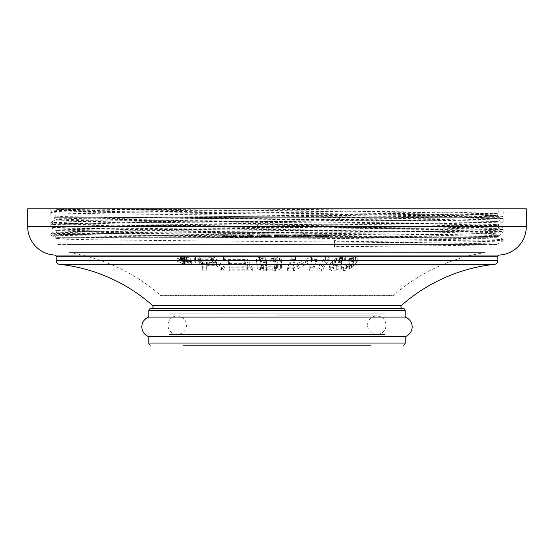 <?xml version="1.0" encoding="UTF-8"?>
<svg xmlns="http://www.w3.org/2000/svg" width="554" height="554" viewBox="0 0 554 554"><rect width="100%" height="100%" fill="white"/><g stroke="black" fill="none" stroke-linecap="round" stroke-linejoin="round"><path stroke-width="0.42" stroke-dasharray="2.77 2.08" d="M483.116 237.292L497.18 236.641L497.167 237.292L56.55 237.292L484.251 237.292L108.459 233.511L56.84 232.23L122.96 230.824L433.193 228.013L497.18 226.6L431.06 225.173L120.772 222.355L56.82 220.949L81.14 220.097L146.263 219.266L453.248 216.455L494.341 215.582L497.18 215.298L497.173 214.031L493.566 213.699L441.607 212.722L56.82 208.796L56.82 209.641L80.503 208.796L498.233 208.796L80.503 208.796M260.976 208.796L293.024 208.796L260.976 208.796L293.024 208.796L260.976 208.796L260.976 221.309L293.024 221.309L306.916 237.292L247.084 237.292L306.916 237.292L247.084 237.292L306.916 237.292L293.024 221.309L293.024 208.796L293.024 221.309L260.976 221.309L247.084 237.292L260.976 221.309L293.024 221.309L260.976 221.309L260.976 208.796M358.916 208.796L195.084 208.796L358.916 208.796L358.916 237.292L195.084 237.292L358.916 237.292M225.104 237.292L226.628 237.292L225.104 237.292L224.398 236.579L224.398 234.799L224.003 234.799L225.984 234.799L224.398 234.799L224.398 236.579L225.104 237.292M227.632 237.292L229.162 237.292L227.632 237.292L227.175 234.799L225.984 234.799L229.162 234.799L222.016 234.799L231.544 234.799L227.175 234.799L227.632 237.292M230.693 237.292L229.162 237.292L231.697 237.292L230.693 237.292L231.15 234.799L229.162 234.799L232.341 234.799L231.15 234.799L230.693 237.292M233.22 237.292L231.697 237.292L233.608 237.292L233.22 237.292L233.927 236.579L233.927 234.799L232.341 234.799L234.321 234.799L233.927 234.799L233.927 236.579L233.22 237.292M285.241 237.292L274.375 237.292L285.241 237.292L285.933 236.579L285.933 234.799L275.213 234.799L287.519 234.799L285.137 234.799L285.933 234.799L285.933 236.579L285.241 237.292L285.933 236.579L285.933 234.799M278.787 234.799L278.787 236.579L279.978 236.579L274.417 236.579L286.73 236.579L286.73 236.967L286.73 236.579L275.213 236.579L288.71 236.579L278.787 236.579L279.285 237.292L280.199 237.292L278.24 237.292L279.285 237.292L278.787 236.579L278.787 234.799L285.137 234.799L277.596 234.799L278.787 234.799L278.35 237.292M276.799 234.799L276.799 236.579L276.799 234.799L277.596 234.799L276.404 234.799L278.392 234.799L274.417 234.799L276.799 234.799L276.799 236.579L278.24 237.292L277.118 237.292L277.499 237.292L276.799 236.579L276.176 237.292M323.827 237.292L317.213 237.292L323.827 237.292L324.042 234.799L316.5 234.799L328.806 234.799L314.118 234.799L325.233 234.799L324.042 234.799L323.827 237.292M325.343 237.292L324.679 237.292L325.71 237.292L325.343 237.292L326.029 236.579L326.029 234.799L325.233 234.799L326.424 234.799L326.029 234.799L326.029 236.579L325.343 237.292M221.302 237.292L222.016 236.579L222.016 234.799L222.016 236.579L221.302 237.292M222.112 237.292L222.93 237.292L222.112 237.292L222.812 236.579L222.812 234.799L222.812 236.579L222.112 237.292M224.19 237.292L226.357 237.292L224.19 237.292L224.792 236.579L224.19 237.292M229.162 237.292L226.357 237.292L231.967 237.292L229.162 237.292L229.162 234.799L229.162 237.292M234.134 237.292L231.967 237.292L235.395 237.292L234.134 237.292L233.532 236.579L234.134 237.292M236.212 237.292L235.395 237.292L236.62 237.292L235.512 236.579L236.212 237.292M237.022 237.292L236.309 236.579L237.022 237.292M238.774 237.292L254.487 237.292L238.774 237.292L239.487 236.579L239.487 234.799L253.774 234.799L239.487 234.799L239.487 236.579L238.774 237.292M254.487 237.292L253.774 236.579L253.774 234.799L242.659 234.799L253.774 234.799L253.774 236.579L254.487 237.292L253.774 236.579L253.774 234.799L253.774 236.579L254.487 237.292M270.691 237.292L256.114 237.292L271.543 237.292L270.691 237.292L270.054 236.579L270.054 234.799L256.952 234.799L270.844 234.799L270.054 234.799L270.054 236.579L270.664 237.292M271.959 237.292L271.543 237.292L271.959 237.292L271.245 236.579L271.245 234.799L270.844 234.799L271.245 234.799L271.245 236.579L271.959 237.292M271.557 237.292L270.844 236.579L270.844 234.799L270.844 236.579L271.543 237.292L270.844 236.579L270.844 234.799L270.844 236.579L271.557 237.292M268.191 237.292L268.863 236.579L268.863 234.799L268.863 236.579L268.863 234.799L268.863 236.579L256.952 236.579L271.245 236.579L257.347 236.579L268.863 236.579L267.423 237.292L268.863 236.579L269.452 237.292M286.958 237.292L284.784 237.292L288.212 237.292L286.958 237.292L286.328 236.579L286.328 234.799L286.328 236.579L286.958 237.292M289.022 237.292L288.212 237.292L289.423 237.292L288.315 236.579L288.315 234.799L287.519 234.799L288.71 234.799L288.315 234.799L288.315 236.579L289.022 237.292M282.498 237.292L284.784 237.292L280.234 237.292L282.498 237.292L282.36 234.799M277.956 237.292L280.234 237.292L275.774 237.292L277.956 237.292L278.392 234.799L280.372 234.799L278.392 234.799L277.956 237.292M275.213 234.799L275.213 236.579L274.528 237.292L275.774 237.292L273.711 237.292L274.528 237.292L275.213 236.579L275.213 234.799L275.213 236.579L274.375 237.292M307.851 237.292L291.175 237.292L311.653 237.292L307.851 237.292L308.564 236.579L308.564 234.799L291.889 234.799L308.564 234.799L308.564 236.579L307.851 237.292M329.104 237.292L327.857 237.292L329.104 237.292L328.411 236.579L328.411 234.799L328.411 236.579L329.104 237.292M326.105 237.292L323.785 237.292L326.105 237.292L325.634 234.799L326.105 237.292M313.405 237.292L323.785 237.292L313.405 237.292L314.118 236.579L314.118 234.799L314.118 236.579L313.405 237.292M195.084 208.796L195.084 237.292M222.41 236.579L221.704 237.292L222.41 236.579L222.41 234.799L222.41 236.579L223.601 236.579L222.93 237.292L223.601 236.579L223.601 234.799L223.601 236.579L224.792 236.579L224.792 234.799L224.792 236.579L226.78 236.579L226.357 237.292L226.78 234.799L226.78 236.579L231.544 236.579L231.967 237.292L231.544 234.799L233.532 234.799L231.544 234.799L231.544 236.579L233.532 236.579L233.532 234.799L234.723 234.799L233.532 234.799L233.532 236.579L234.723 236.579L235.395 237.292L234.723 236.579L234.723 234.799L235.512 234.799L234.723 234.799L234.723 236.579L235.512 236.579L235.512 234.799L235.914 234.799L235.512 234.799L235.512 236.579L236.62 237.292L235.914 236.579L235.914 234.799L236.309 234.799L235.914 234.799L235.914 236.579L236.309 236.579L236.309 234.799L236.309 236.579L222.41 236.579M251.391 234.799L250.602 234.799L251.391 234.799L251.391 236.579L250.685 237.292L251.391 236.579L251.391 234.799M239.882 234.799L241.869 234.799L239.882 234.799L239.882 236.579L239.079 237.292M256.654 237.292L257.347 236.579L257.347 234.799L259.334 234.799L257.347 234.799L257.347 236.579L256.544 237.292M224.003 236.579L224.003 234.799L224.003 236.579L224.716 237.292L224.003 236.579M225.984 236.579L226.628 237.292L225.984 236.579L225.984 234.799L225.984 236.579L224.398 236.579L225.984 236.579M232.341 236.579L231.697 237.292L232.341 236.579L232.341 234.799L232.341 236.579L227.175 236.579L232.341 236.579M234.321 236.579L233.608 237.292L234.321 236.579L234.321 234.799L234.321 236.579L233.927 236.579L234.321 236.579M243.303 237.292L242.659 236.579L242.659 234.799L242.659 236.579L239.882 236.579L253.774 236.579L239.487 236.579L253.774 236.579L242.659 236.579L243.871 237.292M253.24 237.292L252.582 236.579L252.582 234.799M253.379 236.579L254.078 237.292L253.379 236.579L253.379 234.799L253.379 236.579M251.793 234.799L251.793 236.579L252.382 237.292M250.595 237.292L250.2 234.799M247.818 234.799L247.936 237.292M246.128 237.292L246.232 234.799M243.455 234.799L243.074 237.292M242.382 237.292L241.869 236.579L241.869 234.799L241.869 236.579L241.274 237.292M240.277 234.799L240.277 236.579L239.584 237.292M243.85 234.799L244.307 237.292M245.976 237.292L245.838 234.799M247.423 234.799L247.285 237.292M248.954 237.292L249.411 234.799M249.93 237.292L250.602 236.579L250.602 234.799L250.602 236.579L249.958 237.292M267.478 237.292L268.067 236.579L268.067 234.799L268.067 236.579L267.395 237.292L268.067 236.579L268.067 234.799L268.067 236.579L269.015 237.292M270.304 237.292L269.653 236.579L269.653 234.799M270.449 236.579L271.148 237.292L270.449 236.579L270.449 234.799L270.449 236.579M266.716 237.292L267.27 236.579L267.27 234.799L267.651 237.292M264.493 234.799L264.597 237.292M263.6 237.292L263.704 234.799M261.329 237.292L260.92 234.799L260.546 237.292M259.854 237.292L259.334 236.579L259.334 234.799L259.334 236.579L258.746 237.292M257.748 234.799L257.748 236.579L257.056 237.292M260.719 237.292L260.131 236.579L260.131 234.799L260.131 236.579L260.768 237.292M261.322 234.799L261.772 237.292M263.302 234.799L263.302 236.579L262.589 237.292L263.302 236.579L263.302 234.799L263.441 237.292M264.673 237.292L264.895 234.799L264.75 237.292M266.419 237.292L266.876 234.799M264.895 234.799L264.77 237.292M266.869 237.292L267.27 234.799L266.834 237.292M268.461 234.799L268.461 236.579L267.804 237.292M269.258 236.579L269.258 234.799L269.258 236.579L268.545 237.292L269.258 236.579M265.29 234.799L265.151 237.292M263.046 237.292L262.908 234.799M258.787 237.292L259.334 236.579L259.334 234.799L259.334 236.579L260.006 237.292M259.494 237.292L258.94 236.579L258.94 234.799M256.952 234.799L256.952 236.579L256.114 237.292M258.143 234.799L258.143 236.579L257.499 237.292M260.92 234.799L260.491 237.292M262.34 237.292L262.513 234.799M265.685 234.799L265.858 237.292M267.7 237.292L267.27 234.799M268.863 234.799L268.863 236.579L269.403 237.292M274.916 237.292L275.608 236.579L275.608 234.799M280.774 234.799L280.629 237.292M284.347 234.799L284.798 237.292M287.519 236.579L288.212 237.292L287.519 236.579L287.519 234.799L287.519 236.579M288.71 236.579L289.423 237.292L288.71 236.579L288.71 234.799L288.71 236.579M280.594 237.292L280.372 234.799L280.234 237.292L280.372 234.799M276.404 236.579L276.404 234.799L276.404 236.579L275.774 237.292L276.404 236.579L276.404 234.799L276.404 236.579L277.118 237.292L276.404 236.579M274.417 236.579L274.417 234.799L274.417 236.579L273.711 237.292L274.417 236.579M286.73 236.579L286.73 234.799L286.73 236.579M286.73 236.967L285.961 237.292M285.615 237.292L286.328 236.579L279.978 236.579L286.328 236.579L285.622 237.292L286.328 236.579L286.328 234.799M284.5 237.292L285.137 236.579L284.5 237.292L285.137 236.579L285.137 234.799M283.946 234.799L283.946 236.579L283.946 234.799L283.946 236.579L283.447 237.292M282.54 237.292L282.755 234.799M279.181 234.799L279.181 236.579L279.687 237.292M278.634 237.292L277.99 236.579L277.99 234.799M277.201 234.799L277.201 236.579L277.713 237.292M279.978 236.579L279.978 234.799L279.978 236.579M277.596 236.579L277.596 234.799L277.596 236.579L278.24 237.292L277.596 236.579M303.003 234.799L303.003 236.579L291.889 236.579L310.946 236.579L311.653 237.292L310.946 236.579L310.946 234.799L310.946 236.579L303.003 236.579L303.599 237.292M307.373 234.799L307.373 236.579L306.771 237.292M301.418 237.292L301.418 234.799M295.462 234.799L295.462 236.579L296.058 237.292M291.889 236.579L291.889 234.799L291.889 236.579L291.175 237.292L291.889 236.579M294.271 236.579L294.271 234.799L294.271 236.579L294.984 237.292L294.271 236.579M299.236 237.292L299.825 236.579L299.825 234.799M328.806 236.579L328.806 234.799L328.806 236.579L329.519 237.292L328.806 236.579M327.22 236.579L327.857 237.292L327.22 236.579L327.22 234.799L327.22 236.579L328.411 236.579L325.634 236.579L327.22 236.579M323.647 236.579L323.647 234.799L323.647 236.579L325.634 236.579L316.5 236.579L316.5 234.799L316.5 236.579L317.213 237.292L316.5 236.579L316.5 234.799L316.5 236.579L317.213 237.292L316.5 236.579L314.118 236.579L323.647 236.579M325.233 236.579L324.679 237.292L325.233 236.579L325.233 234.799L325.233 236.579L316.5 236.579L325.233 236.579M326.424 236.579L325.71 237.292L326.424 236.579L326.424 234.799L326.424 236.579L326.029 236.579L326.424 236.579M497.18 236.641L433.221 235.235L122.96 232.424L56.82 230.99L120.786 229.585L430.991 226.766L497.18 225.339L433.29 223.927L122.995 221.115L74.651 220.409L56.84 219.709L62.72 219.266L145.044 218.013L452.313 215.194L497.16 214.052M53.461 234.183L53.454 234.197C51.356 233.74 112.012 233.276 197.404 232.819L503.15 231.593L419.053 231.593L479.286 233.49L494.764 234.439L499.279 235.443L475.831 237.292M419.053 231.593L193.221 229.688C109.083 228.975 49.908 228.262 50.85 227.542L56.84 231.011M56.847 219.703L53.371 217.694L121.928 217.701L493.649 221.365L503.129 221.912L484.847 222.618L435.209 223.324L116.52 226.136L50.85 227.542L50.85 224.398L116.548 225.803L484.902 229.321L503.129 230.028L503.15 231.593L499.355 235.388M123.937 208.796C79.541 209.28 56.813 209.765 55.767 210.25L55.767 217.701L116.866 217.701L486.156 214.017L498.212 213.442L498.233 208.796M56.55 237.292L53.454 234.197C52.706 234.716 129.304 235.221 229.384 235.741L477.229 237.292M425.05 231.593L482.693 230.824L503.15 230.048M55.767 217.701L501.37 217.701L503.129 218.719L500.241 219.031L458.04 219.896L141.519 222.722C83.038 223.276 52.817 223.837 50.85 224.398L56.84 220.928M55.788 210.222L56.84 209.62M396.706 217.701L491.37 216.351L498.212 215.88L480.366 215.174L120.024 211.656L55.767 210.25M503.15 221.891L503.15 218.74L466.454 217.701L121.928 217.701M497.18 215.298L479.383 214.564L431.074 213.865L120.8 211.046L56.82 209.641M91.258 208.796L454.218 212.265L498.233 213.422M27.7 208.796L526.3 208.796M214.737 208.796L503.15 208.796L503.15 215.922L477.943 215.922C430.88 215.084 310.032 214.239 208.256 213.394C116.236 212.639 49.715 211.891 50.85 211.122C48.856 210.354 120.073 209.571 214.737 208.803L239.383 208.796M327.809 208.796L314.901 208.796M289.77 208.796L264.5 208.796M503.15 208.796L386.214 208.796L175.708 210.541C100.309 211.206 49.86 211.87 50.85 212.535C45.227 213.664 207.452 214.793 346.236 215.922L459.751 217.057L503.15 218.186L503.15 216.78L437.494 218.186L118.826 220.998L50.85 222.431L116.492 223.837L435.174 226.655L503.122 228.061L486.087 228.788L437.452 229.494L118.66 232.306L50.871 233.712L67.913 234.439L116.541 235.145L484.889 238.663L503.129 239.37L491.176 239.979L335.987 241.745L334.394 238.213L334.394 246.689L335.987 243.158L335.987 241.745M295.192 215.922L57.706 215.922C45.476 216.843 137.814 217.77 252.645 218.698C378.057 219.703 500.837 220.714 497.028 221.725L497.028 224.55L430.853 223.117L120.841 220.305L73.564 219.599L57 218.872L129.193 217.397L295.192 215.922L478.06 215.922L503.15 216.78M503.129 218.214L435.319 219.619L116.589 222.431L50.85 223.844L118.611 225.27L437.39 228.089L503.15 229.494L503.143 228.082L497 224.529M503.122 229.522L435.091 230.928L116.499 233.74L50.85 235.152L50.857 233.74M50.871 235.173L118.66 236.579L437.438 239.397L498.842 240.45L503.15 240.803L490.463 241.412L455.658 241.994L335.987 243.158M503.122 216.766L501.682 215.935L478.06 215.922M497.028 224.55C499.888 225.492 394.954 226.434 277.72 227.375C159.538 228.317 53.454 229.273 56.972 230.208C54.126 231.15 158.763 232.084 276.453 233.026C395.099 233.975 500.165 234.917 497.028 235.859C498.669 236.641 428.18 237.431 334.394 238.213M50.864 233.726L56.993 230.187L56.972 227.375C54.403 226.42 159.954 225.492 277.159 224.55C394.254 223.608 499.687 222.673 497.028 221.725L503.08 218.207M503.115 239.376L497 235.845L497.028 233.026C499.937 232.084 394.995 231.15 277.069 230.201C159.801 229.259 54.154 228.324 56.972 227.375L50.857 223.851L50.857 222.431L57.014 218.872M56.695 215.922L503.15 215.922M57.706 215.922L56.972 216.067L56.972 218.899M56.972 238.684C54.25 239.598 152.703 240.512 266.412 241.426C391.006 242.423 505.747 243.414 496.834 244.411L56.972 244.411L56.972 238.684C53.454 237.749 159.538 236.793 277.72 235.852C394.954 234.91 499.888 233.975 497.028 233.026L503.115 229.508M503.164 240.803L496.834 244.411C494.3 245.173 425.119 245.928 334.394 246.689M496.834 244.411L56.972 244.411M69.015 244.411L484.985 244.411L69.015 244.411L69.015 252.645L484.985 252.645A180.279 180.279 0 0 0 393.638 295.254L160.362 295.254L393.638 295.254A1.78 1.78 0 0 1 392.461 295.697L161.539 295.697A1.78 1.78 0 0 1 160.362 295.254A180.279 180.279 0 0 0 69.015 252.645L484.985 252.645L484.985 244.411M201.926 263.662L215.007 263.849L211.455 260.622L200.361 260.678L198.152 261.246L198.284 261.862L201.926 263.662L201.926 260.74L198.284 258.974L198.152 258.365L198.844 257.984L211.455 257.748L215.007 260.92L203.92 260.989L203.92 263.919M190.424 262.825C190.728 260.242 177.689 258.199 178.118 260.408C178.153 262.818 190.908 265.636 190.424 262.825L190.424 259.916C190.908 262.686 178.139 259.902 178.118 257.541C177.696 255.359 190.742 257.388 190.424 259.916M188.208 263.219L186.345 261.834L183.893 261.813L184.6 263.178L183.589 263.164L182.848 261.675L180.424 260.671L180.812 260.269L184.911 260.242L189.073 263.226L188.208 263.219L188.208 260.304L189.073 260.311L184.911 257.375L181.449 257.354L180.5 257.568L180.542 257.97L182.848 258.787L183.589 260.248L184.6 260.262L183.893 258.919L186.345 258.94L188.208 260.304M182.55 261.363L185.819 261.453L184.489 260.532L181.407 260.865L182.55 261.363L182.55 258.476L181.4 257.693L184.489 257.665L185.819 258.566L182.55 258.476M328.861 268.842L329.194 267.727L332.635 263.974L341.451 264.161L340.073 265.608L334.782 265.518L332.947 267.582L332.85 268.406L336.271 269.327L344.145 269.029L346.368 268.434L349.733 266.529L353.175 262.935L353.507 262.07L353.016 261.46L344.304 260.879L339.505 261.44L338.224 262.063L334.699 261.973L336.437 260.948L342.511 259.868L350.973 259.715L355.571 260.235L357.005 260.982L357.261 261.779L351.527 267.748L346.16 270.096L343.355 270.74L340.184 271.079L332.185 270.712L330.295 270.061L328.861 268.842L328.861 265.823L330.295 267.021L334.9 268.011L340.184 268.025L346.16 267.063L351.527 264.757L356.7 259.93L357.261 258.884L357.005 258.102L355.571 257.368L345.682 256.848L336.437 258.074L334.699 259.078L338.224 259.161L339.505 258.552L344.304 258.005L353.016 258.573L353.507 259.175L353.175 260.02L349.733 263.559L346.368 265.428L344.145 266.01L336.271 266.301L332.85 265.401L332.947 264.59L334.782 262.568L340.073 262.651L341.451 261.225L332.635 261.045L329.194 264.729L328.861 265.823M321.597 271.086L317.899 271.086L325.44 259.715L329.138 259.715L321.597 271.086L321.597 268.025L329.138 256.855L325.44 256.855L317.899 268.025L321.597 268.025M313.024 270.809L309.222 270.948L312.809 260.809L293.364 271.003L287.651 270.809L291.771 259.563L295.58 259.646L292.069 268.939L311.438 259.674L317.144 259.563L313.024 270.809L313.024 267.755L317.144 256.71L311.438 256.814L292.069 265.92L295.58 256.786L291.771 256.71L287.651 267.755L293.364 267.949L312.809 257.935L309.222 267.894L313.024 267.755M257.894 268.842L257.146 267.727L256.751 263.974L266.37 264.161L266.529 265.608L260.754 265.518L260.969 267.582L261.689 268.406L266.259 269.327L274.569 269.029L276.439 268.434L278.177 266.529L277.776 262.935L275.67 261.46L265.331 260.879L260.92 261.44L260.359 262.063L256.509 261.973L257.021 260.948L261.994 259.868L274.175 259.881L279.465 260.982L281.626 262.838L282.021 266.419L280.338 268.884L277.879 270.096L272.187 271.079L263.185 270.712L257.894 268.842L257.894 265.823L263.185 267.665L272.187 268.025L277.879 267.063L280.338 265.872L282.021 263.448L281.626 259.93L280.85 258.884L276.792 257.368L270.941 256.855L259.48 257.347L257.021 258.074L256.509 259.078L260.359 259.161L260.92 258.552L265.331 258.005L275.67 258.573L277.776 260.02L278.177 263.559L276.439 265.428L272.028 266.315L263.662 265.989L261.689 265.401L260.969 264.59L260.754 262.568L266.529 262.651L266.37 261.225L256.751 261.045L257.146 264.729L257.894 265.823M229.848 270.858L229.037 269.133L247.749 269.251L245.595 265.054L229.377 265.027L228.567 263.607L244.785 263.635L243.033 260.83L224.322 260.754L223.511 259.597L245.962 259.597L252.299 270.858L229.848 270.858L229.848 267.811L252.299 267.811L245.962 256.737L223.511 256.737L224.322 257.88L243.033 257.956L244.785 260.705L228.567 260.685L229.377 262.077L245.595 262.104L247.749 266.225L229.037 266.114L229.848 267.811M221.413 270.968L216.434 265.283L206.51 265.366L206.815 270.989L202.729 270.837L202.529 264.833L197.023 263.33L194.779 261.786L194.648 261.176L197.079 259.868L213.768 259.584L224.917 270.837L221.413 270.968L221.413 267.914L224.917 267.783L213.768 256.724L197.079 257.008L195.451 257.541L194.648 258.296L194.779 258.891L197.023 260.415L202.529 261.89L202.729 267.783L206.815 267.935L206.51 262.409L216.434 262.333L221.413 267.914M191.691 263.081C192.28 266.55 176.934 263.046 176.851 260.165C176.345 257.568 192.099 259.944 191.691 263.081L191.691 260.165C192.113 257.091 176.352 254.743 176.851 257.298C176.913 260.124 192.28 263.579 191.691 260.165M215.007 260.92L215.007 263.849M203.92 260.989L201.926 260.74M332.635 261.045L332.635 263.974M329.194 264.729L329.194 267.727M341.451 261.225L341.451 264.161M340.073 262.651L340.073 265.608M334.782 262.568L334.782 265.518M332.947 264.59L332.947 267.582M332.85 265.401L332.85 268.406M334.152 265.989L334.152 269.002M336.271 266.301L336.271 269.327M341.562 266.315L341.562 269.334M344.145 266.01L344.145 269.029M346.368 265.428L346.368 268.434M348.231 264.604L348.231 267.596M349.733 263.559L349.733 266.529M353.175 260.02L353.175 262.935M353.507 259.175L353.507 262.07M353.016 258.573L353.016 261.46M351.714 258.192L351.714 261.072M349.595 258.012L349.595 260.886M344.304 258.005L344.304 260.879M341.721 258.178L341.721 261.059M339.505 258.552L339.505 261.44M338.224 259.161L338.224 262.063M334.699 259.078L334.699 261.973M336.437 258.074L336.437 260.948M339.706 257.347L339.706 260.214M342.511 257.008L342.511 259.868M345.682 256.848L345.682 259.708M350.973 256.855L350.973 259.715M353.681 257.021L353.681 259.881M355.571 257.368L355.571 260.235M357.005 258.102L357.005 260.982M357.261 258.884L357.261 261.779M356.7 259.93L356.7 262.838M353.258 263.448L353.258 266.419M351.527 264.757L351.527 267.748M349.429 265.872L349.429 268.884M346.16 267.063L346.16 270.096M343.355 267.693L343.355 270.74M340.184 268.025L340.184 271.079M334.9 268.011L334.9 271.065M332.185 267.665L332.185 270.712M330.295 267.021L330.295 270.061M325.44 256.855L325.44 259.715M317.899 268.025L317.899 271.086M329.138 256.855L329.138 259.715M312.809 257.935L312.809 260.809M309.222 267.894L309.222 270.948M293.364 267.949L293.364 271.003M287.651 267.755L287.651 270.809M291.771 256.71L291.771 259.563M295.58 256.786L295.58 259.646M292.069 265.92L292.069 268.939M311.438 256.814L311.438 259.674M317.144 256.71L317.144 259.563M256.751 261.045L256.751 263.974M257.146 264.729L257.146 267.727M266.37 261.225L266.37 264.161M266.529 262.651L266.529 265.608M260.754 262.568L260.754 265.518M260.969 264.59L260.969 267.582M261.689 265.401L261.689 268.406M263.662 265.989L263.662 269.002M266.259 266.301L266.259 269.327M272.028 266.315L272.028 269.334M274.569 266.01L274.569 269.029M276.439 265.428L276.439 268.434M277.637 264.604L277.637 267.596M278.177 263.559L278.177 266.529M277.776 260.02L277.776 262.935M277.028 259.175L277.028 262.07M275.67 258.573L275.67 261.46M273.69 258.192L273.69 261.072M271.1 258.012L271.1 260.886M265.331 258.005L265.331 260.879M262.79 258.178L262.79 261.059M260.92 258.552L260.92 261.44M260.359 259.161L260.359 262.063M256.509 259.078L256.509 261.973M257.021 258.074L257.021 260.948M259.48 257.347L259.48 260.214M261.994 257.008L261.994 259.868M265.172 256.848L265.172 259.708M270.941 256.855L270.941 259.715M274.175 257.021L274.175 259.881M276.792 257.368L276.792 260.235M279.465 258.102L279.465 260.982M280.85 258.884L280.85 261.779M281.626 259.93L281.626 262.838M282.021 263.448L282.021 266.419M281.515 264.757L281.515 267.748M280.338 265.872L280.338 268.884M277.879 267.063L277.879 270.096M275.366 267.693L275.366 270.74M272.187 268.025L272.187 271.079M266.419 268.011L266.419 271.065M263.185 267.665L263.185 270.712M260.567 267.021L260.567 270.061M247.749 266.225L247.749 269.251M229.037 266.114L229.037 269.133M245.595 262.104L245.595 265.054M229.377 262.077L229.377 265.027M228.567 260.685L228.567 263.607M244.785 260.705L244.785 263.635M243.033 257.956L243.033 260.83M224.322 257.88L224.322 260.754M223.511 256.737L223.511 259.597M245.962 256.737L245.962 259.597M252.299 267.811L252.299 270.858M206.51 262.409L206.51 265.366M216.434 262.333L216.434 265.283M206.815 267.935L206.815 270.989M202.729 267.783L202.729 270.837M202.529 261.89L202.529 264.833M199.724 261.37L199.724 264.306M197.023 260.415L197.023 263.33M195.728 259.743L195.728 262.644M194.779 258.891L194.779 261.786M194.648 258.296L194.648 261.176M195.451 257.541L195.451 260.415M197.079 257.008L197.079 259.868M199.759 256.848L199.759 259.708M213.768 256.724L213.768 259.584M224.917 267.783L224.917 270.837M200.285 260.269L200.285 263.185M198.99 259.604L198.99 262.513M198.284 258.974L198.284 261.862M198.152 258.365L198.152 261.246M198.844 257.984L198.844 260.858M200.361 257.804L200.361 260.678M211.455 257.748L211.455 260.622M183.893 258.919L183.893 261.813M186.345 258.94L186.345 261.834M184.6 260.262L184.6 263.178M183.589 260.248L183.589 263.164M182.848 258.787L182.848 261.675M182.093 258.649L182.093 261.536M181.31 258.399L181.31 261.28M180.895 258.212L180.895 261.093M180.542 257.97L180.542 260.851M180.424 257.797L180.424 260.671M180.5 257.568L180.5 260.435M180.812 257.402L180.812 260.269M181.449 257.354L181.449 260.221M184.911 257.375L184.911 260.242M189.073 260.311L189.073 263.226M185.819 258.566L185.819 261.453M183.076 258.545L183.076 261.433M184.489 257.665L184.489 260.532M181.747 257.645L181.747 260.512M181.4 257.693L181.4 260.567M181.29 257.811L181.29 260.685M181.407 257.984L181.407 260.865M181.677 258.164L181.677 261.045M182.086 258.351L182.086 261.232M176.851 257.298L176.851 260.165M178.118 257.541L178.118 260.408M161.539 295.697L392.461 295.697M277 295.697L371.021 295.697L277 295.697M277 334.519L177.225 334.519C182.882 333.965 185.985 330.856 186.539 325.198C185.985 319.54 182.882 316.438 177.225 315.884C171.56 316.438 168.458 319.54 167.904 325.198C168.458 330.856 171.56 333.965 177.225 334.519L376.775 334.519C382.44 333.965 385.542 330.856 386.096 325.198C385.542 319.54 382.44 316.438 376.775 315.884C371.118 316.438 368.015 319.54 367.461 325.198C368.015 330.856 371.118 333.965 376.775 334.519L277 334.519M277 345.204L371.021 345.204L277 345.204M277 313.169L371.021 313.169L277 313.169M169.088 334.519L384.912 334.519L169.088 334.519L169.088 313.169L384.912 313.169L169.088 313.169M384.912 334.519L384.912 313.169M182.979 334.519L182.979 345.204L371.021 345.204L371.021 334.519M148.791 336.652L405.209 336.652M148.791 317.068L405.209 317.068M182.979 308.516L371.021 308.516M151.311 308.516L402.689 308.516M340.703 221.053L339.02 217.611L339.318 215.735M27.7 226.607L526.3 226.607M148.791 343.065L405.209 343.065M148.791 310.656L405.209 310.656M152.488 305.406L401.511 305.406M59.375 264.313L494.625 264.313M56.189 260.768L497.811 260.768M497.811 256.827L56.189 256.827M499.486 255.048L54.514 255.048M56.82 230.99L56.82 232.258M497.173 225.339L497.173 226.6M56.833 219.682L56.833 220.949M499.272 235.443L497.153 236.669M503.129 221.912L497.16 225.36M56.847 232.237L53.461 234.19M497.16 226.579L503.122 230.028M498.212 215.88L497.16 215.271M497.118 214.045L498.171 213.435M498.233 217.701L498.233 215.908M50.85 215.922L50.85 208.796M503.143 239.39L503.143 240.803M50.899 235.152L57.007 238.684M371.021 295.697L371.021 313.169M182.979 295.697L182.979 313.169M277 315.884L376.775 315.884L277 315.884"/><path stroke-width="0.83" d="M56.189 260.768L56.189 256.827A1.78 1.78 -90 0 0 54.514 255.048A28.489 28.489 0 0 1 27.7 226.607L27.7 208.796L526.3 208.796L526.3 226.607A28.489 28.489 0 0 1 499.486 255.048A1.78 1.78 90 0 0 497.811 256.827L497.811 260.768L56.189 260.768A3.559 3.559 0 0 0 59.375 264.313A167.46 167.46 0 0 1 152.488 305.406A1.78 1.78 -90 0 1 151.311 308.516L402.689 308.516A1.78 1.78 90 0 1 401.511 305.406L152.488 305.406M386.214 208.796L327.809 208.796M314.901 208.796L289.77 208.796M264.5 208.796L239.383 208.796M371.021 345.204L182.979 345.204M150.923 345.204A2.14 2.14 0 0 1 148.791 343.065L148.791 336.652L405.209 336.652L405.209 343.065L148.791 343.065M403.077 345.204A2.14 2.14 0 0 0 405.209 343.065M405.209 317.068L405.209 310.656L148.791 310.656L148.791 317.068L405.209 317.068A10.367 10.367 0 0 1 405.209 336.652M148.791 317.068A10.367 10.367 0 0 0 148.791 336.652M405.209 310.656A2.14 2.14 90 0 0 403.077 308.516L182.979 308.516M148.791 310.656A2.14 2.14 -90 0 1 150.923 308.516M371.021 308.516L403.077 308.516M497.811 260.768A3.559 3.559 0 0 1 494.625 264.313A167.46 167.46 0 0 0 401.511 305.406M27.7 226.607L526.3 226.607M494.625 264.313L59.375 264.313M56.189 256.827L497.811 256.827M54.514 255.048L499.486 255.048"/></g></svg>
